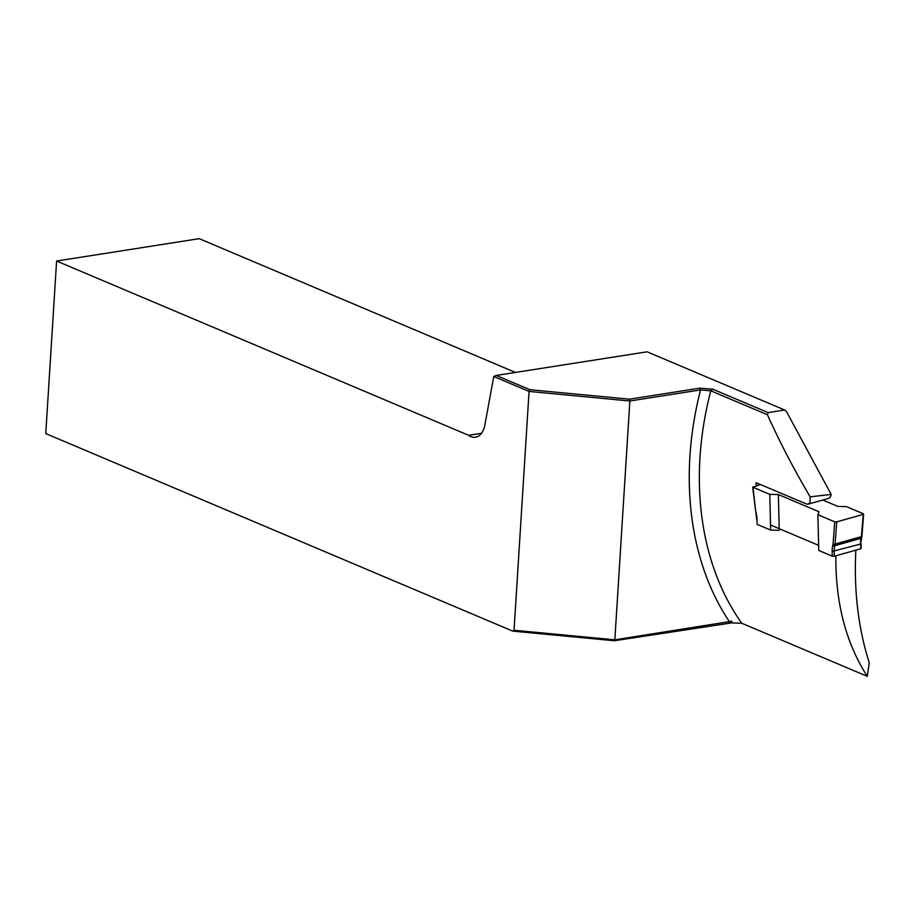 <?xml version="1.0" encoding="UTF-8"?>
<svg xmlns="http://www.w3.org/2000/svg" width="915" height="915" viewBox="0 0 915 915"><rect width="100%" height="100%" fill="white"/><g stroke="black" fill="none" stroke-linecap="round" stroke-linejoin="round"><path stroke-width="1.37" d="M768.165 412.608L784.693 410.012L647.077 351.806L496.216 375.459L529.934 389.721L629.543 399.169L699.769 388.154L712.751 389.172L768.165 412.608L767.433 414.747L710.818 390.797L700.558 389.904L629.863 400.999L614.834 639.814L731.874 621.239L731.657 622.898L614.342 640.752L512.72 631.11L514.036 630.252L529.064 391.437L493.757 376.5L496.216 375.459M756.225 485.682L756.11 482.731L807.167 504.257L809.318 503.353L810.05 502.026L810.175 496.845C793.911 469.349 779.671 441.979 767.433 414.747M810.175 496.845L831.186 494.42L830.443 496.914L828.784 498.366M784.693 410.012L786.591 411.773L831.186 494.42M515.454 372.439L199.196 238.666L56.604 261.027L45.75 433.584L512.72 631.11M855.845 550.144C853.821 590.861 858.293 628.399 869.25 662.78L867.283 676.334L741.79 623.252L731.657 622.898M56.604 261.027L468.606 435.3A21.605 12.913 -98.9 0 0 475.526 437.221A21.605 12.913 -98.9 0 0 484.87 424.937L493.757 376.5M468.606 435.3L481.507 433.275M867.283 676.334C845.963 643.096 835.487 602.916 835.841 555.782M818.628 545.351L770.533 525.016M629.543 399.169L629.863 400.999L529.064 391.437L529.934 389.721M514.036 630.252L614.834 639.814L614.342 640.752M699.769 388.154L700.558 389.904A288.076 216.5 -67.1 0 0 729.507 621.834L728.546 622.84M731.062 622.475L731.874 621.239M818.753 550.441L832.284 556.171L832.17 551.425A19.444 10.991 74.3 0 1 832.799 545.203L832.982 544.471A3.603 2.036 -105.7 0 0 833.085 543.796L834.72 521.813L817.884 514.688L818.753 550.441M779.237 530.3L770.659 530.094L769.789 494.352L752.954 487.226L755.699 511.062A3.603 2.036 -105.7 0 0 755.836 511.84L756.064 512.755A19.444 10.991 74.3 0 1 757.002 519.629L757.117 524.375L770.659 530.094M757.117 524.375L757.002 519.629M860.878 548.108L860.489 544.07A18.003 10.179 74.3 0 1 861.072 538.306L861.255 537.562A5.044 2.848 -105.7 0 0 861.404 536.636L863.303 513.761L846.467 506.635L837.888 506.43L822.814 500.048M834.72 521.813L836.745 521.859L835.098 544.036A5.044 2.848 74.3 0 1 834.96 544.974L834.766 545.717A18.003 10.179 -105.7 0 0 834.194 551.471L834.308 556.217L860.603 548.806M834.308 556.217L832.284 556.171M769.789 494.352L778.368 494.558L819.028 511.748L817.884 514.688M752.954 487.226L760.342 484.515M836.745 521.859L863.051 514.447M779.203 528.676L778.368 494.558M710.818 390.774A280.871 211.091 112.9 0 0 741.79 623.252M712.751 389.172L710.818 390.797M833.085 543.796A1.441 0.641 4.2 0 0 835.098 544.036L861.404 536.636A1.441 0.641 4.2 0 0 861.976 536.179L863.611 514.104M832.982 544.471A1.441 0.846 14 0 0 834.96 544.974L861.255 537.562A1.441 0.846 14 0 0 861.827 537.082L861.976 536.179M832.799 545.203A1.441 0.846 14 0 0 834.766 545.717L861.072 538.306A1.441 0.846 14 0 0 861.644 537.826A1.441 0.846 14 0 0 861.587 537.414M832.17 551.425L860.489 544.07L861.827 537.082M828.876 498.343L808.197 504.165M756.705 519.343L752.656 486.986M861.175 548.394L861.061 543.659"/></g></svg>
